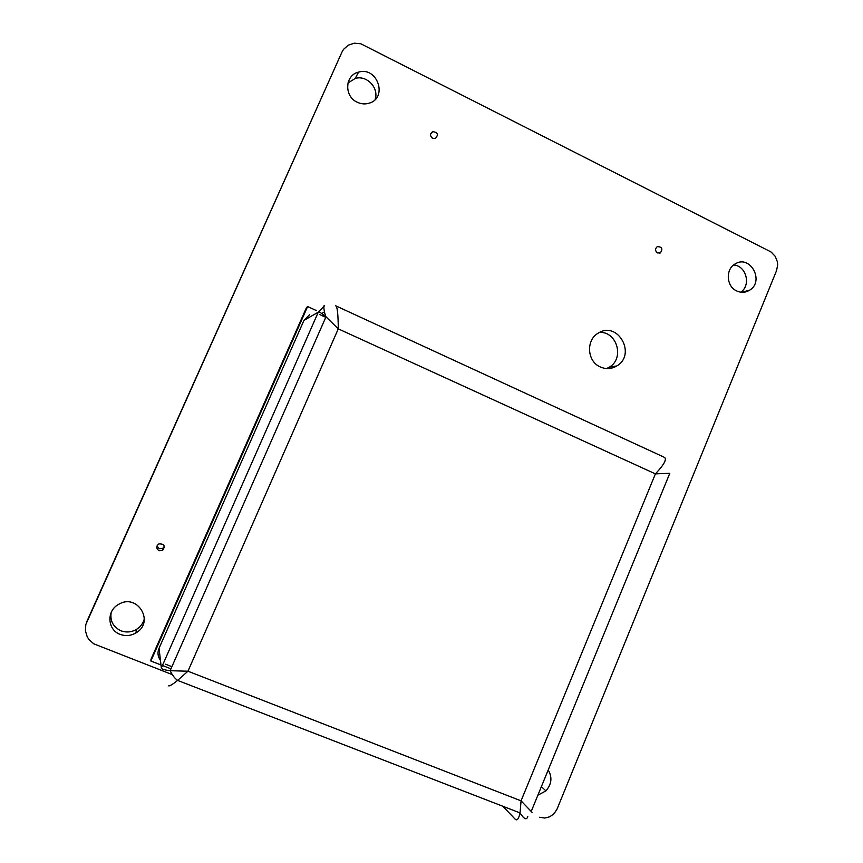 <?xml version="1.0" encoding="UTF-8"?>
<svg xmlns="http://www.w3.org/2000/svg" width="863" height="863" viewBox="0 0 863 863"><rect width="100%" height="100%" fill="white"/><g stroke="black" fill="none" stroke-linecap="round" stroke-linejoin="round"><path stroke-width="1.29" d="M316.397 310.572L307.595 306.538L306.505 307.562L151.003 659.224L150.874 661.026L160.993 664.952M162.417 665.502L170.971 668.825M307.595 306.538L150.874 661.026M165.545 664.208L171.91 666.689M160.464 660.454C157.746 656.419 157.282 652.363 159.051 648.275L161.338 667.962C161.349 669.062 164.283 669.979 170.13 670.702L187.951 671.22L177.616 680.411C171.629 685.146 168.587 686.819 168.468 685.449M335.556 305.739C337.282 306.182 338.188 313.895 338.274 328.857L325.998 316.818C321.597 313.14 319.04 311.575 318.307 312.136L303.949 320.41L159.051 648.275M303.949 320.41L309.72 314.542M325.772 317.325L319.731 314.553M502.87 806.279L515.082 819.084C517.034 821.091 518.695 819.041 520.055 812.924L521.058 800.842L532.093 812.374M669.796 473.302L655.405 473.873C664.672 464.014 667.466 458.404 663.787 457.045L336.279 306.063M520.055 812.924L177.616 680.411C174.876 678.512 172.373 675.276 170.13 670.702L325.998 316.818C324.52 314.132 322.805 304.251 324.628 305.696L318.307 312.136L161.338 667.962M172.255 674.596L93.776 643.83L88.997 639.602L87.26 636.926L85.405 630.875L85.815 624.51L341.91 52.179L343.506 49.407L348.21 45.178L354.272 43.193L360.777 43.754L768.717 250.766L771.22 252.125L775.222 256.322L777.401 261.845L777.682 264.822L776.56 270.604L557.088 809.019L554.165 813.593L549.839 816.765L544.78 818.048L539.753 817.239M86.883 621.446L341.91 52.179M111.144 612.654C109.979 621.08 113.269 627.131 121.014 630.81C126.332 632.719 131.489 632.255 136.473 629.407C140.593 626.818 143.226 623.226 144.38 618.642M157.001 545.966L159.234 548.695L162.622 548.469L164.423 546.257M375.049 99.59C379.364 88.209 366.861 74.79 355.243 78.447L347.951 83.021M432.039 137.951L431.424 137.379M606.527 368.566L609.375 367.12C624.715 358.501 617.045 331.273 599.558 332.417M740.745 292.19C751.36 285.265 746.204 265.524 733.615 265.017M120.162 634.37C125.577 636.322 130.831 635.837 135.912 632.935C155.254 622.18 137.325 592.633 118.522 604.424C106.3 610.853 107.357 629.99 120.162 634.37M159.083 550.734L162.535 550.508C165.642 545.891 164.391 543.701 158.77 543.938C156.041 546.387 156.138 548.652 159.083 550.734M357.12 102.168C360.961 104.013 364.855 104.38 368.792 103.28C388.199 98.404 377.67 66.214 358.555 72.114C344.898 75.059 343.884 96.322 357.12 102.168M432.611 138.307L435.308 138.501C438.717 134.768 437.865 132.471 432.773 131.608C429.839 133.614 429.785 135.847 432.611 138.307M537.876 795.19L545.901 790.886C551.684 784.219 552.449 777.261 548.199 770.012M600.227 366.915C605.955 369.429 611.489 369.094 616.829 365.944C636.711 354.531 617.876 320.615 598.447 333.021C585.772 339.709 586.916 361.349 600.227 366.915M657.509 252.924L660.378 252.891C663.043 248.824 662.018 246.742 657.282 246.645C654.941 248.76 655.017 250.853 657.509 252.924M736.571 290.896C741.047 292.956 745.362 292.751 749.526 290.259C764.942 281.284 750.12 254.164 735.103 263.981C725.351 269.234 726.29 286.333 736.571 290.896M669.634 473.679L531.22 811.436M321.694 313.463L324.434 311.931M521.058 800.842L655.405 473.873L338.274 328.857L187.951 671.22L521.058 800.842M527.778 816.441C526.678 820.443 524.1 819.267 520.055 812.914M136.473 629.407L135.912 632.935M162.622 548.469L162.535 550.508M355.243 78.447L358.555 72.114M430.551 134.164L432.773 131.608M541.381 786.646L545.901 790.886M609.375 367.12L616.829 365.944M659.591 253.183L660.378 252.891M741.522 292.277L749.526 290.259"/></g></svg>
